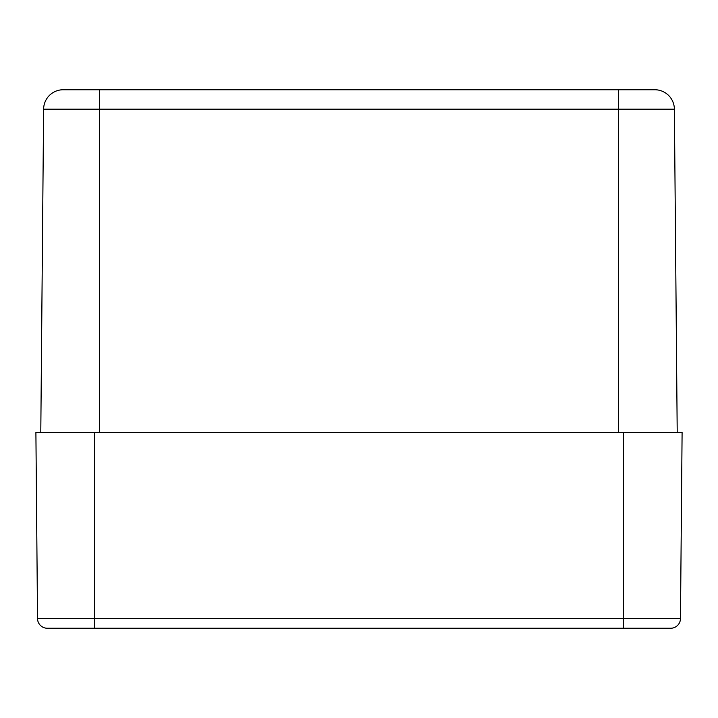 <?xml version="1.0" encoding="UTF-8"?>
<svg xmlns="http://www.w3.org/2000/svg" width="718" height="718" viewBox="0 0 718 718"><rect width="100%" height="100%" fill="white"/><g stroke="black" fill="none" stroke-linecap="round" stroke-linejoin="round"><path stroke-width="1.08" d="M677.209 432.433L674.381 109.163A19.583 19.583 0 0 0 654.798 89.75L63.202 89.75A19.583 19.583 0 0 0 43.618 109.163L674.381 109.163A19.583 19.583 0 0 0 654.798 89.75M99.542 432.433L99.542 89.75L63.319 89.75M40.791 432.433L43.618 109.163M680.476 618.548L682.1 432.433L35.9 432.433L37.524 618.548A9.792 9.792 0 0 0 47.316 628.25L670.684 628.25A9.792 9.792 0 0 0 680.476 618.548L37.524 618.548M60.868 628.25L47.316 628.25M618.458 89.75L618.458 432.433M94.641 628.25L94.641 432.433M623.359 628.25L623.359 432.433"/></g></svg>
